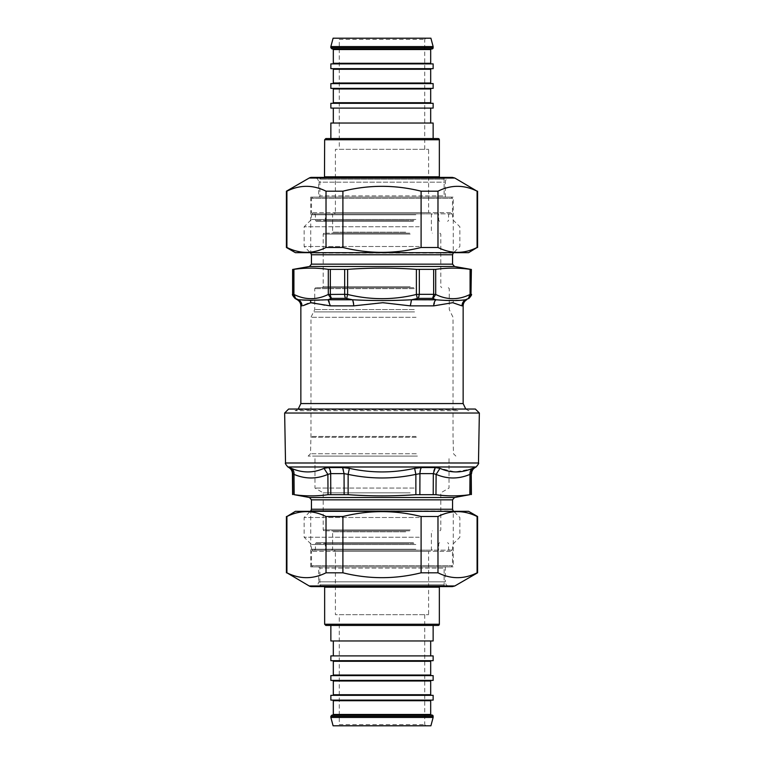 <?xml version="1.0" encoding="UTF-8"?>
<svg xmlns="http://www.w3.org/2000/svg" width="764" height="764" viewBox="0 0 764 764"><rect width="100%" height="100%" fill="white"/><g stroke="black" fill="none" stroke-linecap="round" stroke-linejoin="round"><path stroke-width="0.57" stroke-dasharray="3.82 2.86" d="M457.922 410.736L295.487 410.736L457.922 410.736M424.287 409.046L293.806 409.046L424.287 409.046M417.402 456.089L308.15 456.089L417.402 456.089M414.136 456.089L314.969 456.089L414.136 456.089M479.353 413.028L284.647 413.028M471.398 494.537L469.831 494.68C458.534 496.275 447.246 496.275 435.967 494.68L436.12 474.377L440.007 468.332L455.086 471.923L470.548 469.144M469.831 494.68L469.994 474.377L471.579 473.623M292.602 494.537L294.169 494.68C305.466 496.275 316.754 496.275 328.033 494.68L348.136 494.68C370.712 496.275 393.288 496.275 415.864 494.68L435.967 494.68M433.207 494.537L433.312 473.623L436.12 474.377C447.379 479.171 458.667 479.171 469.994 474.377C469.822 471.694 470.7 469.679 472.62 468.332L475.112 467.568M415.864 494.68L415.864 474.377L419.942 473.623L433.312 473.623A7.057 4.04 -90 0 1 435.327 467.568L440.007 468.332M344.134 494.537L344.058 473.623L348.136 474.377L349.387 468.332C371.132 473.126 392.868 473.126 414.613 468.332L421.432 467.568L435.327 467.568M292.421 473.623L294.006 474.377C294.178 471.694 293.3 469.679 291.38 468.332C302.554 473.126 313.421 473.126 323.993 468.332L328.673 467.568L342.568 467.568L349.387 468.332M328.033 494.68L327.88 474.377L330.688 473.623L344.058 473.623A7.057 2.989 -90 0 0 342.568 467.568M292.937 494.537L292.755 473.623A7.057 7.029 -90 0 0 289.241 467.568L291.38 468.332M294.169 494.68L294.006 474.377C305.342 479.171 316.63 479.171 327.88 474.377L323.993 468.332M348.136 494.68L348.136 474.377C370.712 479.171 393.288 479.171 415.864 474.377L414.613 468.332M408.721 550.166L326.257 550.166L408.721 550.166M409.628 542.641L324.375 542.641L409.628 542.641M413.458 542.641L316.382 542.641L413.458 542.641M414.365 550.166L314.501 550.166L414.365 550.166M415.826 549.221L311.445 549.221L415.826 549.221M415.377 550.166L312.38 550.166L415.377 550.166M415.826 544.522L311.445 544.522L415.826 544.522M419.321 537.226L304.148 537.226L419.321 537.226M419.321 517.505L304.148 517.505L419.321 517.505M288.63 409.046L475.37 409.046M414.136 488.072L314.969 488.072L414.136 488.072M410.192 492.828L323.201 492.828L410.192 492.828M409.743 530.875L324.146 530.875L409.743 530.875M406.133 530.875L331.671 530.875L406.133 530.875M405.684 549.221L332.607 549.221L405.684 549.221M406.133 550.166L331.671 550.166L406.133 550.166M470.987 269.463L470.987 294.331L470.08 294.455L470.08 269.348L471.378 269.463M470.08 269.348C458.61 267.725 447.15 267.725 435.69 269.348L416.39 269.348C393.46 267.725 370.54 267.725 347.61 269.348L328.31 269.348C316.85 267.725 305.39 267.725 293.92 269.348L292.622 269.463M419.331 269.463L419.331 294.331L433.656 294.331L432.3 298.399L432.997 298.523L435.69 294.455L433.656 294.331L433.656 269.463M419.331 294.331L416.39 294.455L417.345 298.523L418.347 298.399A4.708 1.967 90 0 0 419.331 294.331M330.344 269.463L330.344 294.331L344.669 294.331L345.653 298.399L346.655 298.523L347.61 294.455L344.669 294.331L344.669 269.463M330.344 294.331L328.31 294.455L331.003 298.523L331.7 298.399A4.708 2.722 90 0 1 330.344 294.331M295.592 298.495L293.92 294.455L293.013 294.331L293.013 269.463M469.02 298.399L468.342 298.523L470.08 294.455C458.61 300.071 447.15 300.071 435.69 294.455L435.69 269.348M295.496 298.447L294.98 298.399M307.882 303.518L310.556 302.764M314.443 303.031L324.394 305.409L330.306 305.867A7.057 4.498 -90 0 0 328.052 299.765L331.003 298.523M346.655 298.523L352.452 299.765L353.684 305.867L381.102 302.697L410.316 305.867A7.057 2.464 90 0 1 411.548 299.765L417.345 298.523M432.997 298.523L435.948 299.765L433.694 305.867L453.205 302.735L462.01 305.867A7.057 6.962 -90 0 1 465.486 299.765L468.342 298.523M295.658 298.523L298.514 299.765C305.772 300.815 315.618 300.815 328.052 299.765L352.452 299.765C372.154 300.815 391.846 300.815 411.548 299.765L453.654 300.29L466.67 299.765M300.854 305.867L301.99 305.867A7.057 6.962 -90 0 0 298.514 299.765L297.33 299.765M408.721 213.834L326.257 213.834L408.721 213.834M409.628 221.359L324.375 221.359L409.628 221.359M413.458 221.359L316.382 221.359L413.458 221.359M414.365 213.834L314.501 213.834L414.365 213.834M415.826 214.779L311.445 214.779L415.826 214.779M415.377 213.834L312.38 213.834L415.377 213.834M415.826 219.478L311.445 219.478L415.826 219.478M419.321 226.774L304.148 226.774L419.321 226.774M419.321 246.495L304.148 246.495L419.321 246.495M416.275 453.73L310.499 453.73L416.275 453.73M416.275 437.275L310.499 437.275L416.275 437.275M416.055 436.454L310.967 436.454L416.055 436.454M416.055 317.318L310.967 317.318L416.055 317.318M413.801 287.684L315.675 287.684L413.801 287.684M410.64 287.684L322.265 287.684L410.64 287.684M409.743 233.125L324.146 233.125L409.743 233.125M406.133 233.125L331.671 233.125L406.133 233.125M405.684 214.779L332.607 214.779L405.684 214.779M406.133 213.834L331.671 213.834L406.133 213.834M452.403 586.609L311.597 586.609M450.101 586.609L313.899 586.609L450.101 586.609A4.775 4.775 0 0 1 445.326 581.824L318.674 581.824L318.674 566.888L445.326 566.888L318.674 566.888A1.194 1.194 0 0 1 319.868 568.091L444.132 568.091L319.868 568.091L319.868 584.813L444.132 584.813L319.868 584.813L321.061 586.007L442.939 586.007L321.061 586.007M477.586 572.809L477.089 572.809C464.054 579.293 451.018 579.293 437.982 572.809L421.098 572.809C395.036 579.293 368.964 579.293 342.902 572.809L326.018 572.809C312.982 579.293 299.946 579.293 286.911 572.809L286.414 572.809M453.272 511.336L310.728 511.336L453.272 511.336L453.272 566.888L310.728 566.888L453.272 566.888M468.618 511.336L295.382 511.336M286.414 516.512L286.911 516.512C299.946 510.027 312.982 510.027 326.018 516.512L342.902 516.512C368.964 510.027 395.036 510.027 421.098 516.512L437.982 516.512C451.018 510.027 464.054 510.027 477.089 516.512L477.586 516.512M286.911 572.809L286.911 516.512M326.018 516.512L326.018 572.809M342.902 572.809L342.902 516.512M477.089 516.512L477.089 572.809M437.982 572.809L437.982 516.512M421.098 516.512L421.098 572.809M311.597 177.391L452.403 177.391M442.939 177.993A1.194 1.194 0 0 1 444.132 179.187L444.132 195.909L445.326 197.112L445.326 182.176L318.674 182.176L445.326 182.176A4.775 4.775 0 0 1 450.101 177.391L313.899 177.391C316.802 177.678 318.397 179.273 318.674 182.176L318.674 197.112L445.326 197.112L318.674 197.112A1.194 1.194 0 0 0 319.868 195.909L444.132 195.909L319.868 195.909L319.868 179.187L444.132 179.187L319.868 179.187L321.061 177.993L442.939 177.993L321.061 177.993M286.414 191.191L286.911 191.191C299.946 184.707 312.982 184.707 326.018 191.191L342.902 191.191C368.964 184.707 395.036 184.707 421.098 191.191L437.982 191.191C451.018 184.707 464.054 184.707 477.089 191.191L477.586 191.191M453.272 252.664L310.728 252.664L453.272 252.664L453.272 197.112L310.728 197.112L453.272 197.112M295.382 252.664L468.618 252.664M477.586 247.488L477.089 247.488C464.054 253.973 451.018 253.973 437.982 247.488L421.098 247.488C395.036 253.973 368.964 253.973 342.902 247.488L326.018 247.488C312.982 253.973 299.946 253.973 286.911 247.488L286.414 247.488M421.098 191.191L421.098 247.488M437.982 247.488L437.982 191.191M342.902 247.488L342.902 191.191M326.018 191.191L326.018 247.488M286.911 247.488L286.911 191.191M477.089 191.191L477.089 247.488M429.788 213.834L334.212 213.834L429.788 213.834A1.194 1.194 0 0 1 428.594 212.64L335.406 212.64L335.406 149.314L428.594 149.314L335.406 149.314M451.295 213.834L312.705 213.834L451.295 213.834L452.489 212.64L311.511 212.64L452.489 212.64L452.489 198.306L311.511 198.306L452.489 198.306L451.295 197.112L312.705 197.112L451.295 197.112M325.846 138.561L438.154 138.561M433.14 138.561L330.86 138.561L433.14 138.561M440.541 177.993L323.458 177.993L440.541 177.993A1.194 1.194 0 0 1 439.51 177.391M339.283 149.314L424.717 149.314L339.283 149.314L339.283 39.394L424.717 39.394L339.283 39.394L338.089 38.2L425.911 38.2L338.089 38.2M430.896 38.2L333.104 38.2M431.947 48.953L332.053 48.953M332.712 48.953L431.288 48.953M330.86 46.566L433.14 46.566M431.288 63.89L332.712 63.89L431.288 63.89M433.14 63.89L330.86 63.89M332.712 68.665L431.288 68.665L332.712 68.665M433.14 68.665L330.86 68.665M431.288 83.601L332.712 83.601L431.288 83.601M433.14 83.601L330.86 83.601M332.712 88.385L431.288 88.385L332.712 88.385M433.14 88.385L330.86 88.385M431.288 103.312L332.712 103.312L431.288 103.312M433.14 103.312L330.86 103.312M433.14 108.096L330.86 108.096M333.314 108.096L430.686 108.096L333.314 108.096M433.14 123.033L330.86 123.033M333.314 123.033L430.686 123.033L333.314 123.033M429.788 550.166L334.212 550.166L429.788 550.166A1.194 1.194 0 0 0 428.594 551.36L335.406 551.36L335.406 614.686L428.594 614.686L335.406 614.686M451.295 550.166L312.705 550.166L451.295 550.166L452.489 551.36L311.511 551.36L452.489 551.36L452.489 565.694L311.511 565.694L452.489 565.694L451.295 566.888L312.705 566.888L451.295 566.888M438.154 625.439L325.846 625.439M433.14 625.439L330.86 625.439L433.14 625.439M440.541 586.007L323.458 586.007L440.541 586.007A1.194 1.194 0 0 0 439.51 586.609M442.939 586.007A1.194 1.194 0 0 0 444.132 584.813L444.132 568.091L445.326 566.888L445.326 581.824L318.674 581.824L318.044 584.193C318.588 584.584 317.213 585.386 313.899 586.609M339.283 614.686L424.717 614.686L339.283 614.686L339.283 724.606L424.717 724.606L339.283 724.606L338.089 725.8L425.911 725.8L338.089 725.8M333.104 725.8L430.896 725.8M332.053 715.047L431.947 715.047M332.712 715.047L431.288 715.047L332.712 715.047M433.14 717.434L330.86 717.434M431.288 700.111L332.712 700.111L431.288 700.111M330.86 700.111L433.14 700.111M332.712 695.336L431.288 695.336L332.712 695.336M330.86 695.336L433.14 695.336M431.288 680.399L332.712 680.399L431.288 680.399M330.86 680.399L433.14 680.399M332.712 675.615L431.288 675.615L332.712 675.615M330.86 675.615L433.14 675.615M431.288 660.688L332.712 660.688L431.288 660.688M330.86 660.688L433.14 660.688M330.86 655.904L433.14 655.904M333.314 655.904L430.686 655.904L333.314 655.904M330.86 640.967L433.14 640.967M333.314 640.967L430.686 640.967L333.314 640.967M478.474 462.994L285.526 462.994M476.125 466.985L287.875 466.985M471.063 494.537L471.245 473.623C471.359 470.987 472.524 468.962 474.759 467.568M419.866 494.537L419.942 473.623L421.432 467.568M330.793 494.537L330.688 473.623L328.673 467.568M409.179 549.221L325.321 549.221L409.179 549.221M409.179 543.576L325.321 543.576L409.179 543.576M413.907 543.576L315.437 543.576L413.907 543.576M413.907 549.221L315.437 549.221L413.907 549.221M310.757 510.906L453.243 510.906M452.555 509.244L311.445 509.244M452.555 499.837L311.445 499.837M454.504 497.517L309.496 497.517M410.192 529.939L323.201 529.939L410.192 529.939M405.684 531.82L332.607 531.82L405.684 531.82M456.309 409.676L297.33 409.676L456.309 409.676M463.146 403.564L300.854 403.564M347.61 269.348L347.61 294.455C370.54 300.071 393.46 300.071 416.39 294.455L416.39 269.348M293.92 269.348L293.92 294.455C305.39 300.071 316.85 300.071 328.31 294.455L328.31 269.348M432.3 298.399L418.347 298.399M345.653 298.399L331.7 298.399M353.684 305.867L330.306 305.867M433.694 305.867L410.316 305.867M463.146 305.867L462.01 305.867M453.654 300.29A7.057 6.188 95.8 0 0 453.205 302.735M409.179 214.779L325.321 214.779L409.179 214.779M409.179 220.424L325.321 220.424L409.179 220.424M413.907 220.424L315.437 220.424L413.907 220.424M413.907 214.779L315.437 214.779L413.907 214.779M453.243 253.094L310.757 253.094M311.445 254.756L452.555 254.756M311.445 264.163L452.555 264.163M309.496 266.483L454.504 266.483M414.556 311.893L314.099 311.893L414.556 311.893M414.25 309.544L314.73 309.544L414.25 309.544M414.25 288.63L314.73 288.63L414.25 288.63M410.192 286.748L323.201 286.748L410.192 286.748M410.192 234.061L323.201 234.061L410.192 234.061M405.684 232.18L332.607 232.18L405.684 232.18M309.2 585.969L454.8 585.969M454.8 178.031L309.2 178.031M334.212 213.834L335.406 212.64L428.594 212.64L428.594 149.314M439.348 139.755L324.652 139.755M323.458 177.993L324.652 176.799L439.348 176.799M330.86 47.76L433.14 47.76M430.686 49.555L333.314 49.555M333.314 63.288L430.686 63.288M430.686 69.266L333.314 69.266M333.314 83.009L430.686 83.009M430.686 88.977L333.314 88.977M333.314 102.72L430.686 102.72M334.212 550.166L335.406 551.36L428.594 551.36L428.594 614.686M324.652 624.245L439.348 624.245M439.348 587.201L324.652 587.201L323.458 586.007M433.14 716.24L330.86 716.24M333.314 714.445L430.686 714.445L431.288 715.047M430.686 700.712L333.314 700.712M333.314 694.734L430.686 694.734M430.686 680.991L333.314 680.991M333.314 675.023L430.686 675.023M430.686 661.28L333.314 661.28M465.763 409.046L468.513 410.736L470.194 409.046M298.237 409.046L295.487 410.736L293.806 409.046M439.625 542.641L438.679 543.576L438.679 549.221L437.743 550.166M324.375 542.641L325.321 543.576L325.321 549.221L326.257 550.166M449.499 550.166L448.563 549.221L448.563 543.576L447.618 542.641M314.501 550.166L315.437 549.221L315.437 543.576L316.382 542.641M451.619 550.166L452.555 549.221L452.555 544.522L459.852 537.226L459.852 517.505L453.682 511.336M312.38 550.166L311.445 549.221L311.445 544.522L304.148 537.226L304.148 517.505L310.318 511.336M439.854 530.875L440.799 529.939L440.799 492.828L449.031 488.072L449.031 456.089M324.146 530.875L323.201 529.939L323.201 492.828L314.969 488.072L314.969 456.089M432.328 550.166L431.393 549.221L431.393 531.82L432.328 530.875M331.671 550.166L332.607 549.221L332.607 531.82L331.671 530.875M439.625 221.359L438.679 220.424L438.679 214.779L437.743 213.834M324.375 221.359L325.321 220.424L325.321 214.779L326.257 213.834M449.499 213.834L448.563 214.779L448.563 220.424L447.618 221.359M314.501 213.834L315.437 214.779L315.437 220.424L316.382 221.359M312.38 213.834L311.445 214.779L311.445 219.478L304.148 226.774L304.148 246.495L310.318 252.664M451.619 213.834L452.555 214.779L452.555 219.478L459.852 226.774L459.852 246.495L453.682 252.664M315.675 287.684L314.73 288.63L314.73 309.544L310.967 317.318L310.967 436.454L310.499 453.73L308.15 456.089M448.325 287.684L449.27 288.63L449.27 309.544L453.033 317.318L453.033 436.454L453.501 453.73L455.85 456.089M439.854 233.125L440.799 234.061L440.799 286.748L441.735 287.684M324.146 233.125L323.201 234.061L323.201 286.748L322.265 287.684M432.328 213.834L431.393 214.779L431.393 232.18L432.328 233.125M331.671 213.834L332.607 214.779L332.607 232.18L331.671 233.125M310.728 566.888L310.728 511.336M310.728 197.112L310.728 252.664M312.705 213.834L311.511 212.64L311.511 198.306L312.705 197.112M424.717 149.314L424.717 39.394L425.911 38.2M312.705 550.166L311.511 551.36L311.511 565.694L312.705 566.888M424.717 614.686L424.717 724.606L425.911 725.8"/><path stroke-width="1.15" d="M285.526 462.994L284.647 413.028L479.353 413.028L478.474 462.994C479.104 463.022 478.321 464.359 476.125 466.985L287.875 466.985C285.698 464.407 284.915 463.07 285.526 462.994L478.474 462.994M453.682 511.336L310.757 510.906L311.445 509.244L311.445 499.837L309.496 497.517L294.169 494.68C305.466 496.275 316.754 496.275 328.033 494.68L348.136 494.68C370.712 496.275 393.288 496.275 415.864 494.68L435.967 494.68L436.12 474.377L433.312 473.623L419.942 473.623L415.864 474.377L414.613 468.332C392.868 473.126 371.132 473.126 349.387 468.332L342.568 467.568L328.673 467.568L323.993 468.332C313.421 473.126 302.554 473.126 291.38 468.332L287.875 466.985M309.496 497.517L454.504 497.517L469.831 494.68C458.534 496.275 447.246 496.275 435.967 494.68M471.063 494.537L471.245 473.623L469.994 474.377C469.822 471.694 470.7 469.679 472.62 468.332C461.446 473.126 450.579 473.126 440.007 468.332L435.327 467.568L421.432 467.568L414.613 468.332M348.136 494.68L348.136 474.377L344.058 473.623L330.688 473.623L327.88 474.377L323.993 468.332M294.169 494.68L294.006 474.377L292.421 473.623C292.316 470.987 291.132 468.962 288.887 467.568M471.398 494.537L471.245 473.623A7.057 7.029 90 0 1 474.759 467.568L470.548 469.144M469.831 494.68L469.994 474.377C458.658 479.171 447.37 479.171 436.12 474.377L440.007 468.332M415.864 494.68L415.864 474.377C393.288 479.171 370.712 479.171 348.136 474.377L349.387 468.332M328.033 494.68L327.88 474.377C316.621 479.171 305.333 479.171 294.006 474.377C294.178 471.694 293.3 469.679 291.38 468.332M479.353 413.028L475.37 409.046L288.63 409.046L284.647 413.028M433.656 269.463L433.656 294.331L435.69 294.455L435.69 269.348L416.39 269.348C393.46 267.725 370.54 267.725 347.61 269.348L328.31 269.348C316.85 267.725 305.39 267.725 293.92 269.348L292.622 269.463L292.622 294.331C292.001 294.436 292.784 295.792 294.98 298.399L295.658 298.523L293.92 294.455L293.92 269.348M344.669 269.463L344.669 294.331L347.61 294.455L346.655 298.523L345.653 298.399A4.708 1.967 -90 0 1 344.669 294.331L328.31 294.455L331.003 298.523L331.7 298.399A4.708 2.722 -90 0 1 330.344 294.331L330.344 269.463M418.347 298.399L432.3 298.399A4.708 2.722 -90 0 0 433.656 294.331L419.331 294.331L418.347 298.399L417.345 298.523L416.39 294.455L419.331 294.331L419.331 269.463M435.69 269.348C447.15 267.725 458.61 267.725 470.08 269.348L471.378 269.463L470.987 294.331L470.987 269.463M471.378 294.331C471.999 294.436 471.216 295.792 469.02 298.399L468.342 298.523L470.08 294.455L470.987 294.331L468.647 298.399A4.708 4.679 90 0 0 470.987 294.331M293.013 269.463L293.013 294.331L293.92 294.455C305.39 300.071 316.85 300.071 328.31 294.455L328.31 269.348M432.3 298.399L432.997 298.523L435.69 294.455C447.15 300.071 458.61 300.071 470.08 294.455L470.08 269.348M298.237 409.046L300.854 403.564L300.854 305.867L301.99 305.867A7.057 6.962 90 0 0 298.514 299.765L310.346 300.29A7.057 6.188 -95.8 0 1 310.795 302.735L303.127 305.638L307.882 303.518M310.556 302.764L314.443 303.031M468.342 298.523L465.486 299.765C463.261 301.169 462.096 303.203 462.01 305.867L452.718 302.697L433.694 305.867A7.057 4.498 90 0 1 435.948 299.765L432.997 298.523M417.345 298.523L411.548 299.765L410.316 305.867L382.898 302.697L353.684 305.867A7.057 2.464 90 0 0 352.452 299.765L346.655 298.523M310.795 302.735L330.306 305.867L353.684 305.867M469.02 298.399L465.486 299.765C458.228 300.815 448.382 300.815 435.948 299.765L411.548 299.765C391.846 300.815 372.154 300.815 352.452 299.765L328.052 299.765L330.306 305.867M331.003 298.523L328.052 299.765L310.346 300.29M294.98 298.399L297.33 299.765L298.514 299.765L295.658 298.523M309.2 585.969A4.775 4.775 0 0 0 311.597 586.609L452.403 586.609L454.8 585.969L309.2 585.969L286.911 572.809C299.946 579.293 312.982 579.293 326.018 572.809L342.902 572.809C368.964 579.293 395.036 579.293 421.098 572.809L437.982 572.809C451.018 579.293 464.054 579.293 477.089 572.809L477.586 572.809L477.586 516.512L477.089 516.512C464.054 510.027 451.018 510.027 437.982 516.512L421.098 516.512C395.036 510.027 368.964 510.027 342.902 516.512L326.018 516.512C312.982 510.027 299.946 510.027 286.911 516.512L295.382 511.336L468.618 511.336L477.586 516.512M421.098 572.809L421.098 516.512M437.982 516.512L437.982 572.809M342.902 516.512L342.902 572.809M326.018 572.809L326.018 516.512M286.911 516.512L286.911 572.809M477.089 572.809L477.089 516.512M309.2 178.031L454.8 178.031L452.403 177.391L311.597 177.391A4.775 4.775 0 0 0 309.2 178.031L286.414 191.191L286.414 247.488L286.911 247.488C299.946 253.973 312.982 253.973 326.018 247.488L342.902 247.488C368.964 253.973 395.036 253.973 421.098 247.488L437.982 247.488C451.018 253.973 464.054 253.973 477.089 247.488L468.618 252.664L295.382 252.664L286.414 247.488M313.899 177.391L450.101 177.391M454.8 178.031L477.089 191.191C464.054 184.707 451.018 184.707 437.982 191.191L421.098 191.191C395.036 184.707 368.964 184.707 342.902 191.191L326.018 191.191C312.982 184.707 299.946 184.707 286.911 191.191L286.414 191.191M286.911 191.191L286.911 247.488M326.018 247.488L326.018 191.191M342.902 191.191L342.902 247.488M477.089 247.488L477.089 191.191M437.982 191.191L437.982 247.488M421.098 247.488L421.098 191.191M324.652 139.755L439.348 139.755A1.194 1.194 0 0 0 438.154 138.561L325.846 138.561L324.652 139.755L324.49 177.391M439.51 177.391A1.194 1.194 0 0 1 439.348 176.799L324.652 176.799M333.104 38.2L430.896 38.2L433.14 46.566L330.86 46.566L333.104 38.2M433.14 46.566L433.14 47.76A1.194 1.194 0 0 1 431.947 48.953L332.053 48.953L330.86 47.76L330.86 46.566M333.314 49.555L430.686 49.555L431.288 48.953L332.712 48.953A0.602 0.602 0 0 1 333.314 49.555L333.314 63.288L332.712 63.89M431.288 63.89A0.602 0.602 0 0 1 430.686 63.288L333.314 63.288M330.86 63.89L433.14 63.89L433.14 68.665L330.86 68.665L330.86 63.89M332.712 68.665A0.602 0.602 0 0 1 333.314 69.266L333.314 83.009L332.712 83.601M431.288 83.601A0.602 0.602 0 0 1 430.686 83.009L333.314 83.009M330.86 83.601L433.14 83.601L433.14 88.385L330.86 88.385L330.86 83.601M332.712 88.385A0.602 0.602 0 0 1 333.314 88.977L333.314 102.72L332.712 103.312M431.288 103.312A0.602 0.602 0 0 1 430.686 102.72L333.314 102.72M330.86 103.312L433.14 103.312L433.14 108.096L330.86 108.096L330.86 103.312M330.86 138.561L330.86 123.033L433.14 123.033L433.14 138.561M333.314 108.096L333.314 123.033M324.652 624.245L325.846 625.439L438.154 625.439A1.194 1.194 0 0 0 439.348 624.245L324.652 624.245L324.652 587.201L439.348 587.201L439.348 624.245M439.51 586.609A1.194 1.194 0 0 0 439.348 587.201M433.14 717.434L430.896 725.8L333.104 725.8L330.86 717.434L433.14 717.434L433.14 716.24A1.194 1.194 0 0 0 431.947 715.047L332.053 715.047L330.86 716.24L433.14 716.24M332.712 715.047A0.602 0.602 0 0 0 333.314 714.445L333.314 700.712L430.686 700.712L430.686 714.445L333.314 714.445M431.288 700.111A0.602 0.602 0 0 0 430.686 700.712M433.14 700.111L330.86 700.111L330.86 695.336L433.14 695.336L433.14 700.111M332.712 695.336A0.602 0.602 0 0 0 333.314 694.734L333.314 680.991L430.686 680.991L430.686 694.734L333.314 694.734M431.288 680.399A0.602 0.602 0 0 0 430.686 680.991M433.14 680.399L330.86 680.399L330.86 675.615L433.14 675.615L433.14 680.399M332.712 675.615A0.602 0.602 0 0 0 333.314 675.023L333.314 661.28L430.686 661.28L430.686 675.023L333.314 675.023M431.288 660.688A0.602 0.602 0 0 0 430.686 661.28M433.14 660.688L330.86 660.688L330.86 655.904L433.14 655.904L433.14 660.688M433.14 625.439L433.14 640.967L330.86 640.967L330.86 625.439M333.314 655.904L333.314 640.967M433.207 494.537L433.312 473.623L435.327 467.568M419.866 494.537L419.942 473.623A7.057 2.989 90 0 1 421.432 467.568M344.134 494.537L344.058 473.623L342.568 467.568M330.793 494.537L330.688 473.623A7.057 4.04 90 0 0 328.673 467.568M292.937 494.537L292.755 473.623C292.641 470.987 291.476 468.962 289.241 467.568M474.759 467.568L476.125 466.985M311.445 509.244L452.555 509.244L452.555 499.837L454.504 497.517M311.445 499.837L452.555 499.837M300.854 403.564L463.146 403.564L463.146 305.867L462.01 305.867M416.39 269.348L416.39 294.455C393.46 300.071 370.53 300.071 347.61 294.455L347.61 269.348M293.013 294.331L295.353 298.399A4.708 4.679 -90 0 1 293.013 294.331L292.622 294.331M331.7 298.399L345.653 298.399M410.316 305.867L433.694 305.867M310.318 252.664L453.682 252.664M453.243 253.094L452.555 254.756L311.445 254.756L311.445 264.163L309.496 266.483L292.622 269.463M452.555 254.756L452.555 264.163L311.445 264.163M452.555 264.163L454.504 266.483L309.496 266.483M433.14 47.76L330.86 47.76M333.314 69.266L430.686 69.266L431.288 68.665M333.314 88.977L430.686 88.977L431.288 88.385M292.602 494.537L292.421 473.623M471.579 473.623C471.684 470.987 472.868 468.962 475.112 467.568M453.243 510.906L452.555 509.244M465.763 409.046L463.146 403.564M297.33 299.765C299.593 301.169 300.768 303.203 300.854 305.867M466.67 299.765C464.407 301.169 463.232 303.203 463.146 305.867M310.757 253.094L311.445 254.756M454.504 266.483L471.378 269.463M454.8 585.969L477.586 572.809M286.414 572.809L286.414 516.512M477.586 191.191L477.586 247.488M439.348 176.799L439.348 139.755M430.686 63.288L430.686 49.555M430.686 83.009L430.686 69.266M430.686 102.72L430.686 88.977M430.686 123.033L430.686 108.096M324.652 587.201L324.49 586.609M330.86 716.24L330.86 717.434M430.686 714.445L431.288 715.047M333.314 700.712L332.712 700.111M430.686 694.734L431.288 695.336M333.314 680.991L332.712 680.399M430.686 675.023L431.288 675.615M333.314 661.28L332.712 660.688M430.686 640.967L430.686 655.904"/></g></svg>

